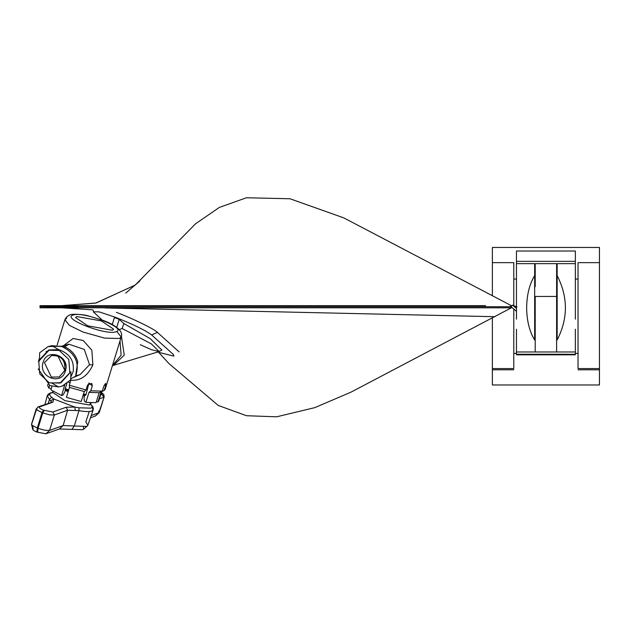 <?xml version="1.0" encoding="UTF-8"?>
<svg xmlns="http://www.w3.org/2000/svg" width="631" height="631" viewBox="0 0 631 631"><rect width="100%" height="100%" fill="white"/><g stroke="black" fill="none" stroke-linecap="round" stroke-linejoin="round"><path stroke-width="0.95" d="M516.466 261.352L575.354 261.352L575.354 251.02L516.466 251.02L516.466 319.168M575.354 329.224L575.354 354.827L575.354 354.259L516.466 354.259L516.466 354.827L516.466 329.224M534.67 275.629L534.67 339.983C529.512 331.614 526.838 320.887 526.633 307.81C526.838 294.724 529.512 283.997 534.67 275.629L534.67 263.64L516.466 263.64M549.341 263.64L542.479 263.64M575.354 319.168L575.354 261.352M557.157 275.629L557.157 339.983C568.137 318.529 568.137 297.083 557.157 275.629L557.157 263.64L575.354 263.64M534.67 324.31L535.206 328.42M534.67 286.655L535.206 286.655L535.206 263.64L556.621 263.64L556.621 286.655L557.157 286.655M535.206 296.452L535.206 351.98L556.621 351.98L556.621 264.01L556.621 296.452L535.206 296.452M513.784 306.201L513.784 262.646L492.369 262.646L492.369 247.462L492.369 295.395M599.45 262.646L599.45 247.462L599.45 262.646L578.035 262.646L578.035 368.567L599.45 368.567L599.45 262.646M492.369 318.079L492.369 384.981L599.45 384.981L599.45 368.567M513.784 309.009L513.784 368.567L492.369 368.567M77.881 305.664L53.327 305.664M40.297 305.664L39.966 306.737L511.11 306.737L516.466 311.288M125.782 293.107L140.011 280.748L135.279 285.023L96.093 303.006L61.365 305.664L39.966 305.664L78.023 306.287M40.621 305.664L485.539 305.664M68.014 306.737L61.381 306.737M511.11 305.664L511.11 306.737L39.966 306.737L40.297 307.81M78.023 307.187L39.966 307.81L511.11 307.81L511.11 306.737L512.498 305.104L516.466 308.472M512.498 305.104L516.915 306.997M77.881 307.81L56.064 307.81M77.455 307.81L50.448 307.81M470.174 307.81L428.764 307.81M390.857 307.81L351.775 307.81M310.878 307.81L284.557 307.81M121.404 336.165L124.26 355.135L113.446 365.357L112.428 365.625L121.128 355.174L120 340.937M96.464 401.426L97.931 401.994L100.992 392.025L104.162 390.463L105.685 385.478L105.637 383.356L103.847 386.14L102.317 391.117L99.146 392.687L88.955 392.403L90.769 390.802L92.3 385.817L88.963 382.985L85.997 394.635L84.791 395.227L84.041 397.656L84.325 401.04L85.903 402.373L88.955 392.403M104.162 390.463L105.156 389.327L104.967 387.828M63.416 345.749L73.141 338.476L83.189 340.488L91.85 350.229L92.875 364.876C87.741 375.91 80.405 381.021 70.853 380.209L70.909 380.217M69.315 385.225L86.084 389.966L84.27 391.567L81.21 401.537L66.421 397.349L69.481 387.387L69.315 385.225L70.846 380.241M92.3 385.817L91.724 383.396L87.606 384.981L86.084 389.966M90.769 390.802L102.317 391.117M112.373 330.234L113.604 329.201L101.417 320.942L76.785 316.541L75.57 317.535L87.741 325.833L112.373 330.234M49.636 385.446L48.816 388.104L51.308 388.546M64.654 385.084L61.633 395.511L50.906 389.871L51.987 386.346M64.685 385.541L64.157 385.32M61.633 395.511L63.021 395.014L64.709 392.19L65.458 389.753L65.135 388.735L66.925 383.719M70.877 379.034L70.853 380.209M84.27 391.567L69.481 387.387M99.146 392.687L96.093 402.657L85.903 402.373M64.599 346.79L68.953 344.226L84.302 349.416L89.531 364.702L80.169 374.514L75.815 375.855M68.953 344.226L62.453 346.009M46.844 351.364L46.008 351.609M58.549 386.953L51.687 382.993L61.049 382.701L70.924 371.738L70.696 379.854L62.248 386.054L58.549 386.953L49.912 385.573L38.183 368.898M39.177 358.779L38.428 361.658M48.13 346.585L62.958 346.167C70.412 348.896 75.334 354.046 77.731 361.61L75.602 376.25C79.979 363.038 75.404 353.139 61.877 346.553L51.829 345.678L48.13 346.585L39.682 352.776L39.461 360.893M71.224 376.194L73.196 371.438C74.403 360.648 69.576 353.384 58.699 349.637L51.829 345.678M70.94 378.671L75.602 376.25M70.806 372.29L70.924 371.738M58.699 349.637L49.328 349.937L39.627 360.325M38.704 360.656L48.406 350.26L59.235 350.45L68.787 359.433L69.836 372.637L60.134 383.033L49.305 382.843L39.753 373.86L38.704 360.656M70.696 379.854L62.666 385.896M48.051 384.602L47.593 385.304L48.816 388.104M97.931 401.994L98.775 401L98.633 399.707M52.389 392.656L50.993 393.01C49.06 393.839 49.321 395.282 51.789 397.333L53.738 398.973L52.894 402.144L51.426 402.113L50.314 403.067M52.894 402.144L39.635 406.885C38.578 407.555 39.871 408.651 43.5 410.166L52.901 411.988L66.16 407.247L74.734 407.05L78.97 407.792L90.809 408.154C92.757 407.318 92.497 405.883 90.028 403.832M48.358 403.217L49.47 399.273L51.474 402.105M36.488 409.464L31.55 424.466L32.307 425.444L38.01 428.339L44.88 430.279L49.612 430.413L63.139 425.57L67.596 410.253L78.978 410.631L74.261 426.012L63.139 425.57L59.417 428.97L82.748 429.703L83.639 429.214L83.426 426.879M31.55 424.466L32.788 429.482L33.198 428.922C32.189 429.569 33.419 430.61 36.882 432.046L45.889 433.805L59.417 428.97M90.407 417.88L95.557 415.805M71.958 429.364L74.261 426.012L86.439 426.398L87.449 425.838L87.867 425.239L85.848 421.863L89.263 411.53M91.219 415.529L99.264 412.571L104.162 396.899L98.854 412.792L98.681 411.033M87.622 387.481L86.873 387.379M70.057 382.812L68.661 382.26M119.251 329.65L122.138 328.491L123.873 323.545L119.212 319.357L114.424 317.511L112.279 324.515M116.759 327.371L119.212 319.357M122.138 328.491L151.353 343.887L159.162 351.57L151.345 349.661L140.248 344.7M159.162 351.57L113.446 365.357M123.873 323.545L150.225 338.634L161.867 350.039L158.633 351.735M102.088 319.972L93.309 311.817L99.185 311.872L115.647 317.377C133.433 324.46 145.43 330.321 151.629 334.951L173.359 354.488L173.927 356.144L157.561 352.059M112.318 324.389L113.533 320.422M116.364 312.345C132.202 318.245 154.761 329.264 157.387 332.371L179.117 351.917M599.45 369.805L578.035 369.805M513.784 369.805L492.369 369.805M116.743 331.409L121.207 337.001L119.393 338.508L104.517 338.098L82.929 331.993L69.497 325.422L64.898 319.736L66.712 318.237M73.03 315.09C82.448 310.838 127.714 328.175 116.23 331.646L116.136 331.685C106.71 335.937 61.444 318.6 72.928 315.129L73.03 315.09M105.685 385.478L104.328 384.957M89.531 364.702L92.875 364.876M43.113 362.352C37.915 377.086 61.452 386.14 65.427 370.941C70.625 356.207 47.088 347.153 43.113 362.352M64.827 370.444L57.878 355.908L51.561 355.545L44.43 362.596L51.371 377.125L59.219 376.944L64.788 370.563M65.198 365.688L63.329 360.459M64.094 361.831L64.914 364.134M84.562 395.96L82.992 395.724M68.164 391.67L65.23 390.494M53.343 391.457L52.562 392.285L64.938 400.653L89.523 405.015L90.746 403.99L90.564 402.878M50.851 400.724L53.738 398.973L74.734 407.05L75.302 410.134M52.452 392.553L50.385 392.955L48.082 394.32L47.254 395.811L49.47 399.273L51.789 397.333M52.901 411.988L54.337 414.993L49.604 414.867L42.734 412.919L44.217 410.442M37.608 432.33L38.01 428.339L42.734 412.919L37.032 410.024L36.858 408.265L38.168 406.861L39.635 406.885M66.16 407.247L67.596 410.253L54.337 414.993L49.612 430.413L45.889 433.805M78.97 407.792L78.978 410.631C85.004 411.727 89.247 411.869 91.708 411.073L93.167 409.89L93.325 408.202L92.623 406.396L90.69 404.282M91.992 407.24L93.167 409.89L87.867 425.239M44.935 404.439L47.254 395.811L49.715 394.272M43.5 410.166L42.017 412.642L37.292 428.063L36.882 432.046M33.198 428.922L32.528 425.625M51.426 402.444L38.168 406.861L36.858 408.265M100.644 394.911L102.151 394.375L101.362 392.577M95.139 416.192L98.854 412.792M103.405 395.613L103.587 397.38L99.438 398.863M103.587 397.38L102.151 394.375M68.432 390.794L65.032 389.445L68.432 390.81M85.627 395.258L83.418 394.911L85.627 395.258M65.19 388.562L68.692 389.95M83.505 394.052L86.037 394.462M157.387 332.371L151.629 334.951M93.498 311.209L92.97 309.908M516.466 351.98L534.67 351.98M557.157 351.98L575.354 351.98M575.354 251.02L516.466 251.02M575.354 354.827L516.466 354.827M556.621 328.956L557.157 328.956M534.67 328.956L535.206 328.956M492.369 247.462L599.45 247.462M513.784 279.052L516.466 279.052M575.354 279.052L578.035 279.052M513.784 353.392L516.466 353.392M575.354 353.392L578.035 353.392M511.56 305.759L343.777 217.884L290.063 198.773L246.429 197.763L219.328 207.433L195.586 223.776L135.137 285.141L95.596 303.101L61.365 305.664M511.094 306.721L511.631 305.798M494.988 316.707L104.849 307.96M61.365 307.81L92.481 309.821L61.365 307.81M158.823 352.5L168.84 363.456L218.208 405.433L246.508 415.719L276.615 416.815L314.79 407.642L350.954 392.166L511.56 307.707M40.384 307.81L39.966 307.81M74.001 306.201L40.305 306.737M511.631 307.668L510.503 305.664M105.156 389.327L121.207 337.001C123.148 332.466 118.691 326.385 103.736 320.595L87.835 315.776C83.197 314.348 70.609 313.631 69.694 315.035C67.572 315.792 65.971 317.361 64.898 319.736L57.129 345.086M74.229 377.164L80.169 374.514M49.328 349.937L48.406 350.26M61.049 382.701L60.134 383.033M63.045 385.77L62.248 386.054M51.561 355.545C61.239 355.198 65.64 360.183 64.772 370.492L59.219 376.944M47.846 384.484L47.593 385.304M101.836 391.039L98.775 401M52.901 391.188L52.302 392.861M91.085 402.901L90.493 404.432M87.449 425.838L83.639 429.214M31.55 424.166L36.282 408.746M99.264 412.571L95.431 416.026M101.402 392.45L103.784 394.462L104.162 396.899"/></g></svg>
